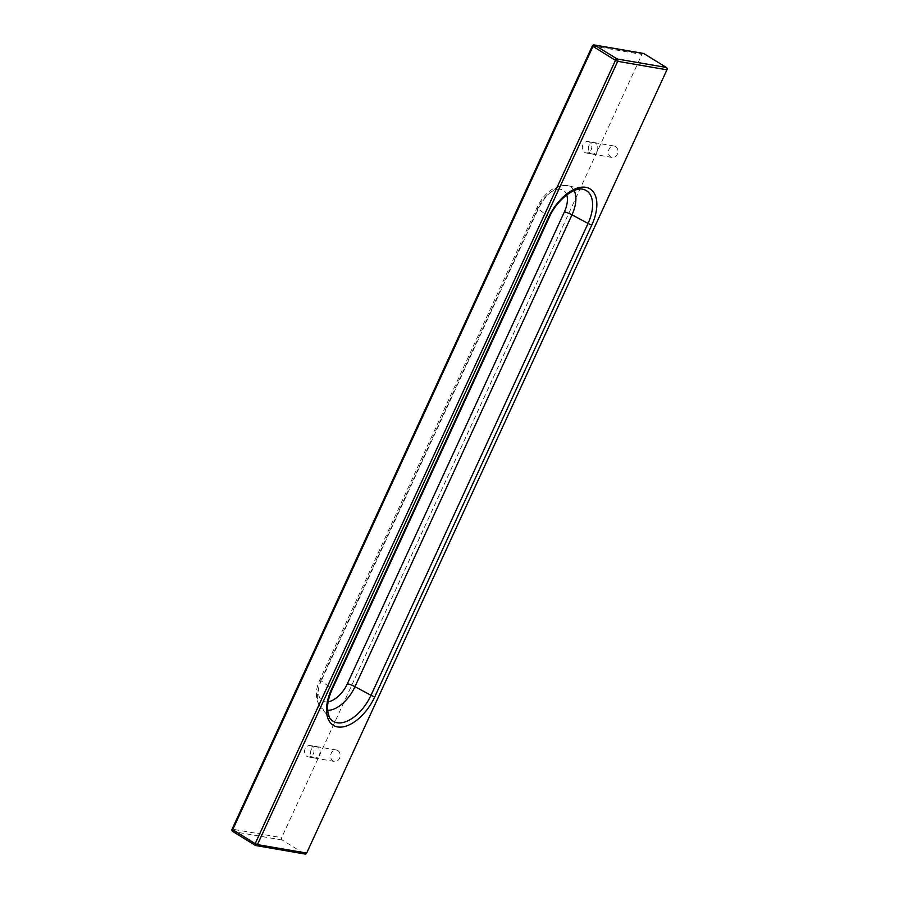 <?xml version="1.0" encoding="UTF-8"?>
<svg xmlns="http://www.w3.org/2000/svg" width="899" height="899" viewBox="0 0 899 899"><rect width="100%" height="100%" fill="white"/><g stroke="black" fill="none" stroke-linecap="round" stroke-linejoin="round"><path stroke-width="0.67" stroke-dasharray="4.5 3.37" d="M592.34 45.95L641.908 54.401L281.645 837.677A1.764 1.438 -80.2 0 0 282.174 840.014L304.694 853.893L255.462 845.397L232.942 831.53A1.764 1.438 99.8 0 1 232.414 829.193L281.645 837.677M641.908 54.401A1.764 1.438 99.8 0 1 643.459 53.434M590.71 153.482A5.81 4.731 -80.2 0 0 592.104 154.021A5.81 4.731 -80.2 0 0 597.543 149.987A5.81 4.731 -80.2 0 0 595.475 143.098A5.81 4.731 -80.2 0 0 594.082 142.57A5.81 4.731 -80.2 0 0 588.643 146.604A5.81 4.731 -80.2 0 0 590.71 153.482M615.579 146.571A5.81 4.731 99.8 0 1 617.635 153.448A5.81 4.731 99.8 0 1 612.197 157.482A5.81 4.731 99.8 0 1 610.803 156.943A5.81 4.731 99.8 0 1 608.735 150.066A5.81 4.731 99.8 0 1 614.174 146.031A5.81 4.731 99.8 0 1 615.579 146.571M595.464 143.155A5.754 4.686 -80.2 0 0 594.07 142.626A5.754 4.686 -80.2 0 0 588.676 146.616A5.754 4.686 -80.2 0 0 590.733 153.437A5.754 4.686 -80.2 0 0 592.115 153.965A5.754 4.686 -80.2 0 0 597.509 149.976A5.754 4.686 -80.2 0 0 595.464 143.155M589.429 142.109A5.754 4.686 -80.2 0 0 588.047 141.581A5.754 4.686 -80.2 0 0 582.653 145.571A5.754 4.686 -80.2 0 0 584.698 152.403A5.754 4.686 -80.2 0 0 586.092 152.931A5.754 4.686 -80.2 0 0 591.475 148.931A5.754 4.686 -80.2 0 0 589.429 142.109M312.908 757.452A5.81 4.731 -80.2 0 0 314.313 757.992A5.81 4.731 -80.2 0 0 319.752 753.958A5.81 4.731 -80.2 0 0 317.684 747.08A5.81 4.731 -80.2 0 0 316.279 746.541A5.81 4.731 -80.2 0 0 310.84 750.575A5.81 4.731 -80.2 0 0 312.908 757.452M337.777 750.541A5.81 4.731 99.8 0 1 339.844 757.419A5.81 4.731 99.8 0 1 334.406 761.453A5.81 4.731 99.8 0 1 333.001 760.925A5.81 4.731 99.8 0 1 330.944 754.036A5.81 4.731 99.8 0 1 336.383 750.002A5.81 4.731 99.8 0 1 337.777 750.541M317.662 747.125A5.754 4.686 -80.2 0 0 316.279 746.597A5.754 4.686 -80.2 0 0 310.885 750.586A5.754 4.686 -80.2 0 0 312.931 757.408A5.754 4.686 -80.2 0 0 314.324 757.936A5.754 4.686 -80.2 0 0 319.707 753.946A5.754 4.686 -80.2 0 0 317.662 747.125M311.638 746.08A5.754 4.686 -80.2 0 0 310.245 745.552A5.754 4.686 -80.2 0 0 304.862 749.541A5.754 4.686 -80.2 0 0 306.907 756.374A5.754 4.686 -80.2 0 0 308.29 756.902A5.754 4.686 -80.2 0 0 313.684 752.901A5.754 4.686 -80.2 0 0 311.638 746.08M594.228 44.95A1.764 1.438 99.8 0 0 592.688 45.916L232.066 829.226M282.174 840.014L232.942 831.53M332.225 689.241A3.517 0.629 24.7 0 0 331.619 688.51L548.648 216.659L538.287 209.018L321.258 680.869A7.035 1.27 -155.3 0 1 320.044 679.386A7.035 1.27 -155.3 0 1 321.426 679.251L538.456 207.399A7.035 1.27 24.7 0 0 537.063 207.534A7.035 1.27 24.7 0 0 538.287 209.018A29.521 16.261 121.6 0 1 567.932 185.666L583.294 189.374A34.499 18.991 121.6 0 0 548.648 216.659A3.517 0.629 24.7 0 1 549.255 217.389M574.113 190.588A29.521 16.261 121.6 0 0 567.932 185.666C554.919 184.823 544.637 192.116 537.063 207.534L320.044 679.386C315.032 690.14 315.156 699.343 320.426 707.007A29.521 16.261 121.6 0 1 321.258 680.869L331.619 688.51A34.499 18.991 121.6 0 0 330.641 719.054L320.426 707.007A29.521 16.261 121.6 0 0 327.596 710.311M566.752 194.914A22.722 12.507 121.6 0 0 554.087 190.419A22.722 12.507 121.6 0 0 538.456 207.399M321.426 679.251A22.722 12.507 121.6 0 0 328.146 701.793M592.104 154.021L612.197 157.482M588.047 141.581L594.07 142.626M314.313 757.992L334.406 761.453M310.245 745.552L316.279 746.597M594.082 142.57L614.174 146.031M308.29 756.902L314.324 757.936M586.092 152.931L592.115 153.965M316.279 746.541L336.383 750.002"/><path stroke-width="1.35" d="M304.694 853.893A1.764 1.438 -80.2 0 0 306.66 853.084L666.934 69.807A1.764 1.438 -80.2 0 0 666.406 67.47L643.886 53.603A1.764 1.438 99.8 0 0 643.459 53.434L594.228 44.95A1.764 1.438 99.8 0 1 594.655 45.107L643.886 53.603M548.559 217.457L331.529 689.319A37.904 20.868 121.6 0 0 337.586 726.92A37.904 20.868 121.6 0 0 374.804 696.77L591.834 224.919A37.904 20.868 121.6 0 0 585.777 187.318A37.904 20.868 121.6 0 0 548.559 217.457A3.517 0.629 24.7 0 0 549.255 217.389C556.807 199.69 575.045 186.363 583.294 189.374A34.499 18.991 121.6 0 1 588.036 223.446L371.006 695.298L354.97 686.679L571.989 214.827A29.521 16.261 121.6 0 0 574.113 190.588M666.934 69.807L617.703 61.323L257.44 844.599L306.66 853.084M666.406 67.47L617.175 58.986L594.655 45.107A1.764 0.966 121.6 0 0 592.924 46.512L232.661 829.788A1.764 0.966 121.6 0 0 232.74 831.463A1.764 0.966 121.6 0 0 232.942 831.53M331.529 689.319A3.517 0.629 24.7 0 0 332.225 689.241L549.255 217.389M374.804 696.77A3.517 0.629 -155.3 0 1 371.006 695.298A34.499 18.991 121.6 0 1 330.641 719.054C329.866 719.166 328.865 716.391 327.629 710.693C327.101 704.411 328.641 697.264 332.225 689.241M591.834 224.919A3.517 0.629 -155.3 0 1 588.036 223.446L571.989 214.827A7.035 1.27 -155.3 0 0 564.403 211.872A22.722 12.507 121.6 0 0 566.752 194.914M564.403 211.872L347.374 683.723A7.035 1.27 -155.3 0 1 354.97 686.679A29.521 16.261 121.6 0 1 327.596 710.311M328.146 701.793A22.722 12.507 121.6 0 0 347.374 683.723M617.175 58.986A1.764 1.438 99.8 0 1 617.703 61.323L615.444 60.379A1.764 0.966 -58.4 0 1 617.175 58.986M305.121 854.05L255.889 845.566A1.764 1.764 0 0 1 255.26 845.33A1.764 0.966 121.6 0 1 255.181 843.655L232.066 829.226A1.764 1.764 0 0 0 232.74 831.463L255.26 845.33A1.764 0.966 121.6 0 0 255.462 845.397A1.764 1.438 -80.2 0 0 257.44 844.599L255.181 843.655L615.444 60.379L592.34 45.95L232.066 829.226M594.228 44.95A1.764 1.764 0 0 0 592.34 45.95"/></g></svg>
